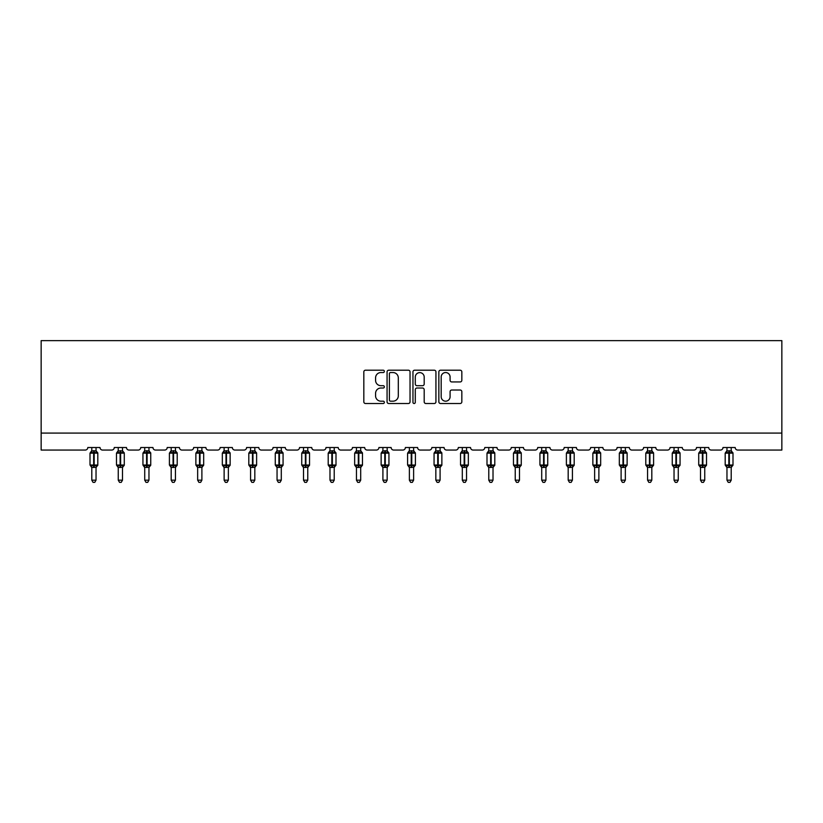 <?xml version="1.0" encoding="UTF-8"?>
<svg xmlns="http://www.w3.org/2000/svg" width="823" height="823" viewBox="0 0 823 823"><rect width="100%" height="100%" fill="white"/><g stroke="black" fill="none" stroke-linecap="round" stroke-linejoin="round"><path stroke-width="1.23" d="M384.362 371.368A1.162 1.162 0 0 0 383.189 370.206L365.494 370.206A1.667 1.667 0 0 0 363.828 371.873L363.828 401.85A1.667 1.667 0 0 0 365.494 403.507L383.189 403.507A1.162 1.162 0 0 0 384.362 402.344A1.162 1.162 0 0 0 383.189 401.182L380.905 401.182A5.329 5.329 0 0 1 375.576 395.853L375.576 393.353A5.329 5.329 0 0 1 380.905 388.024L383.189 388.024A1.162 1.162 0 0 0 384.362 386.861A1.162 1.162 0 0 0 383.189 385.689L380.905 385.689A5.329 5.329 0 0 1 375.576 380.36L375.576 377.87A5.329 5.329 0 0 1 380.905 372.541L383.189 372.541A1.162 1.162 0 0 0 384.362 371.368M460.17 381.944A1.667 1.667 0 0 0 461.837 380.277L461.837 371.873A1.667 1.667 0 0 0 460.17 370.206L440.521 370.206A1.667 1.667 0 0 0 438.854 371.873L438.854 401.85A1.667 1.667 0 0 0 440.521 403.507L460.17 403.507A1.667 1.667 0 0 0 461.837 401.85L461.837 391.686A1.667 1.667 0 0 0 460.17 390.02L451.755 390.02A1.667 1.667 0 0 0 450.088 391.686L450.088 396.727A4.454 4.454 0 0 1 445.634 401.182A4.454 4.454 0 0 1 441.179 396.727L441.179 376.996A4.454 4.454 0 0 1 445.634 372.541A4.454 4.454 0 0 1 450.088 376.996L450.088 380.277A1.667 1.667 0 0 0 451.755 381.944L460.17 381.944M781.85 433.083L781.85 340.629L41.15 340.629L41.15 450.058L85.263 450.058A2.541 2.541 0 0 0 87.804 447.506L100.015 447.506A2.541 2.541 0 0 0 102.566 450.058L111.722 450.058A2.541 2.541 0 0 0 114.274 447.506L126.485 447.506A2.541 2.541 0 0 0 129.026 450.058L138.192 450.058A2.541 2.541 0 0 0 140.733 447.506L152.955 447.506A2.541 2.541 0 0 0 155.496 450.058L164.651 450.058A2.541 2.541 0 0 0 167.203 447.506L179.414 447.506A2.541 2.541 0 0 0 181.965 450.058L191.121 450.058A2.541 2.541 0 0 0 193.662 447.506L205.884 447.506A2.541 2.541 0 0 0 208.425 450.058L217.591 450.058A2.541 2.541 0 0 0 220.132 447.506L232.343 447.506A2.541 2.541 0 0 0 234.894 450.058L244.05 450.058A2.541 2.541 0 0 0 246.602 447.506L258.813 447.506A2.541 2.541 0 0 0 261.354 450.058L270.52 450.058A2.541 2.541 0 0 0 273.061 447.506L285.283 447.506A2.541 2.541 0 0 0 287.824 450.058L296.99 450.058A2.541 2.541 0 0 0 299.531 447.506L311.742 447.506A2.541 2.541 0 0 0 314.293 450.058L323.449 450.058A2.541 2.541 0 0 0 326.001 447.506L338.212 447.506A2.541 2.541 0 0 0 340.753 450.058L349.919 450.058A2.541 2.541 0 0 0 352.46 447.506L364.671 447.506A2.541 2.541 0 0 0 367.223 450.058L376.378 450.058A2.541 2.541 0 0 0 378.93 447.506L391.141 447.506A2.541 2.541 0 0 0 393.682 450.058L402.848 450.058A2.541 2.541 0 0 0 405.389 447.506L417.611 447.506A2.541 2.541 0 0 0 420.152 450.058L429.318 450.058A2.541 2.541 0 0 0 431.859 447.506L444.07 447.506A2.541 2.541 0 0 0 446.622 450.058L455.777 450.058A2.541 2.541 0 0 0 458.329 447.506L470.54 447.506A2.541 2.541 0 0 0 473.081 450.058L482.247 450.058A2.541 2.541 0 0 0 484.788 447.506L496.999 447.506A2.541 2.541 0 0 0 499.551 450.058L508.707 450.058A2.541 2.541 0 0 0 511.258 447.506L523.469 447.506A2.541 2.541 0 0 0 526.01 450.058L535.176 450.058A2.541 2.541 0 0 0 537.717 447.506L549.939 447.506A2.541 2.541 0 0 0 552.48 450.058L561.646 450.058A2.541 2.541 0 0 0 564.187 447.506L576.398 447.506A2.541 2.541 0 0 0 578.95 450.058L588.106 450.058A2.541 2.541 0 0 0 590.657 447.506L602.868 447.506A2.541 2.541 0 0 0 605.409 450.058L614.575 450.058A2.541 2.541 0 0 0 617.116 447.506L629.338 447.506A2.541 2.541 0 0 0 631.879 450.058L641.035 450.058A2.541 2.541 0 0 0 643.586 447.506L655.797 447.506A2.541 2.541 0 0 0 658.349 450.058L667.504 450.058A2.541 2.541 0 0 0 670.045 447.506L682.267 447.506A2.541 2.541 0 0 0 684.808 450.058L693.974 450.058A2.541 2.541 0 0 0 696.515 447.506L708.726 447.506A2.541 2.541 0 0 0 711.278 450.058L720.434 450.058A2.541 2.541 0 0 0 722.985 447.506L735.196 447.506A2.541 2.541 0 0 0 737.737 450.058L781.85 450.058L781.85 433.083L41.15 433.083M410.039 371.873A1.667 1.667 0 0 0 408.373 370.206L388.723 370.206A1.667 1.667 0 0 0 387.067 371.873L387.067 401.85A1.667 1.667 0 0 0 388.723 403.507L408.373 403.507A1.667 1.667 0 0 0 410.039 401.85L410.039 371.873M414.627 370.206L434.277 370.206A1.667 1.667 0 0 1 435.933 371.873L435.933 401.85A1.667 1.667 0 0 1 434.277 403.507L425.861 403.507A1.667 1.667 0 0 1 424.195 401.85L424.195 389.691A1.667 1.667 0 0 0 422.528 388.024L416.952 388.024A1.667 1.667 0 0 0 415.286 389.691L415.286 402.344A1.162 1.162 0 0 1 414.123 403.507A1.162 1.162 0 0 1 412.961 402.344L412.961 371.873A1.667 1.667 0 0 1 414.627 370.206M390.555 372.541A1.162 1.162 0 0 0 389.392 373.704L389.392 400.009A1.162 1.162 0 0 0 390.555 401.182L392.972 401.182A5.329 5.329 0 0 0 398.301 395.853L398.301 377.87A5.329 5.329 0 0 0 392.972 372.541L390.555 372.541M424.195 377.078A4.454 4.454 0 0 0 419.74 372.624A4.454 4.454 0 0 0 415.286 377.078L415.286 384.022A1.667 1.667 0 0 0 416.952 385.689L422.528 385.689A1.667 1.667 0 0 0 424.195 384.022L424.195 377.078M91.795 480.169L96.034 480.169L94.758 482.371L93.061 482.371L91.795 480.169L91.795 467.289A1.862 1.78 180 0 0 90.808 465.736L91.178 465.19L93.657 465.787L94.161 465.026L94.161 452.383L96.651 452.979L97.258 452.352A0.844 0.844 0 0 1 97.814 453.154L90.005 453.154L90.005 465.026L93.657 465.026L93.657 452.383L91.178 452.979L90.808 452.434A1.862 1.78 0 0 0 91.795 450.87M96.034 480.169L96.034 467.217L93.657 467.464L93.657 465.787L94.161 465.026L97.814 465.026A0.844 0.844 0 0 1 97.258 465.818L96.034 467.577M96.034 467.299L96.034 467.299A1.862 1.78 180 0 1 97.011 465.736L96.651 465.19L94.161 465.787L94.161 467.464M93.657 467.464L91.795 467.299M91.795 447.506L91.785 450.963L96.034 450.87A1.862 1.78 0 0 0 97.011 452.434M96.034 447.506L96.034 450.881M91.785 450.963L91.178 452.979L91.785 450.963M96.651 452.979L96.034 450.963M96.034 467.217L96.651 465.19M91.785 467.217L91.178 465.19M118.255 480.169L122.493 480.169L121.228 482.371L119.53 482.371L118.255 480.169L118.255 467.289A1.862 1.78 180 0 0 117.278 465.736L117.638 465.19L120.127 465.787L120.631 465.026L120.631 452.383L123.111 452.979L123.728 452.352A0.844 0.844 0 0 1 124.283 453.154L116.475 453.154L116.475 465.026L120.127 465.026L120.127 452.383L117.638 452.979L117.278 452.434A1.862 1.78 0 0 0 118.255 450.87M122.493 480.169L122.504 467.217L120.127 467.464L120.127 465.787L120.631 465.026L124.283 465.026A0.844 0.844 0 0 1 123.728 465.818L122.493 467.577M122.493 467.299L122.493 467.299A1.862 1.78 180 0 1 123.481 465.736L123.111 465.19L120.631 465.787L120.631 467.464M120.127 467.464L118.255 467.299M118.255 447.506L118.255 450.963L122.493 450.87A1.862 1.78 0 0 0 123.481 452.434M122.493 447.506L122.493 450.881M118.255 450.963L117.638 452.979L118.255 450.963M123.111 452.979L122.504 450.963M122.504 467.217L123.111 465.19M118.255 467.217L117.638 465.19M144.725 480.169L148.963 480.169L147.687 482.371L146 482.371L144.725 480.169L144.725 467.289A1.862 1.78 180 0 0 143.747 465.736L144.107 465.19L146.587 465.787L147.101 465.026L147.101 452.383L149.58 452.979L150.187 452.352A0.844 0.844 0 0 1 150.743 453.154L142.945 453.154L142.945 465.026L146.587 465.026L146.587 452.383L144.107 452.979L143.747 452.434A1.862 1.78 0 0 0 144.725 450.87M148.963 480.169L148.963 467.217L146.587 467.464L146.587 465.787L147.101 465.026L150.743 465.026A0.844 0.844 0 0 1 150.187 465.818L148.963 467.577M148.963 467.299L148.963 467.299A1.862 1.78 180 0 1 149.94 465.736L149.58 465.19L147.101 465.787L147.101 467.464M146.587 467.464L144.725 467.299M144.725 447.506L144.725 450.963L148.963 450.87A1.862 1.78 0 0 0 149.94 452.434M148.963 447.506L148.963 450.881M144.725 450.963L144.107 452.979L144.725 450.963M149.58 452.979L148.963 450.963M148.963 467.217L149.58 465.19M144.725 467.217L144.107 465.19M171.184 480.169L175.433 480.169L174.157 482.371L172.46 482.371L171.184 480.169L171.184 467.289A1.862 1.78 180 0 0 170.207 465.736L170.577 465.19L173.056 465.787L173.56 465.026L173.56 452.383L176.05 452.979L176.657 452.352A0.844 0.844 0 0 1 177.212 453.154L169.404 453.154L169.404 465.026L173.056 465.026L173.056 452.383L170.577 452.979L170.207 452.434A1.862 1.78 0 0 0 171.184 450.87M175.433 480.169L175.433 467.217L173.056 467.464L173.056 465.787L173.56 465.026L177.212 465.026A0.844 0.844 0 0 1 176.657 465.818L175.433 467.577M175.433 467.299L175.433 467.299A1.862 1.78 180 0 1 176.41 465.736L176.05 465.19L173.56 465.787L173.56 467.464M173.056 467.464L171.184 467.299M171.184 447.506L171.184 450.963L175.433 450.87A1.862 1.78 0 0 0 176.41 452.434M175.433 447.506L175.433 450.881M171.184 450.963L170.577 452.979L171.184 450.963M176.05 452.979L175.433 450.963M175.433 467.217L176.05 465.19M171.184 467.217L170.577 465.19M197.654 480.169L201.892 480.169L200.627 482.371L198.929 482.371L197.654 480.169L197.654 467.289A1.862 1.78 180 0 0 196.676 465.736L197.036 465.19L199.516 465.787L200.03 465.026L200.03 452.383L202.509 452.979L203.116 452.352A0.844 0.844 0 0 1 203.672 453.154L195.874 453.154L195.874 465.026L199.516 465.026L199.516 452.383L197.036 452.979L196.676 452.434A1.862 1.78 0 0 0 197.654 450.87M201.892 480.169L201.892 467.217L199.516 467.464L199.516 465.787L200.03 465.026L203.672 465.026A0.844 0.844 0 0 1 203.116 465.818L201.892 467.577M201.892 467.299L201.892 467.299A1.862 1.78 180 0 1 202.88 465.736L202.509 465.19L200.03 465.787L200.03 467.464M199.516 467.464L197.654 467.299M197.654 447.506L197.654 450.963L201.892 450.87A1.862 1.78 0 0 0 202.88 452.434M201.892 447.506L201.892 450.881M197.654 450.963L197.036 452.979L197.654 450.963M202.509 452.979L201.892 450.963M201.892 467.217L202.509 465.19M197.654 467.217L197.036 465.19M224.123 480.169L228.362 480.169L227.086 482.371L225.389 482.371L224.123 480.169L224.123 467.289A1.862 1.78 180 0 0 223.136 465.736L223.506 465.19L225.986 465.787L226.49 465.026L226.49 452.383L228.979 452.979L229.586 452.352A0.844 0.844 0 0 1 230.142 453.154L222.333 453.154L222.333 465.026L225.986 465.026L225.986 452.383L223.506 452.979L223.136 452.434A1.862 1.78 0 0 0 224.123 450.87M228.362 480.169L228.362 467.217L225.986 467.464L225.986 465.787L226.49 465.026L230.142 465.026A0.844 0.844 0 0 1 229.586 465.818L228.362 467.577M228.362 467.299L228.362 467.299A1.862 1.78 180 0 1 229.339 465.736L228.979 465.19L226.49 465.787L226.49 467.464M225.986 467.464L224.123 467.299M224.123 447.506L224.113 450.963L228.362 450.87A1.862 1.78 0 0 0 229.339 452.434M228.362 447.506L228.362 450.881M224.113 450.963L223.506 452.979L224.113 450.963M228.979 452.979L228.362 450.963M228.362 467.217L228.979 465.19M224.113 467.217L223.506 465.19M250.583 480.169L254.821 480.169L253.556 482.371L251.859 482.371L250.583 480.169L250.583 467.289A1.862 1.78 180 0 0 249.606 465.736L249.966 465.19L252.455 465.787L252.959 465.026L252.959 452.383L255.439 452.979L256.056 452.352A0.844 0.844 0 0 1 256.611 453.154L248.803 453.154L248.803 465.026L252.455 465.026L252.455 452.383L249.966 452.979L249.606 452.434A1.862 1.78 0 0 0 250.583 450.87M254.821 480.169L254.832 467.217L252.455 467.464L252.455 465.787L252.959 465.026L256.611 465.026A0.844 0.844 0 0 1 256.056 465.818L254.821 467.577M254.821 467.299L254.821 467.299A1.862 1.78 180 0 1 255.809 465.736L255.439 465.19L252.959 465.787L252.959 467.464M252.455 467.464L250.583 467.299M250.583 447.506L250.583 450.963L254.821 450.87A1.862 1.78 0 0 0 255.809 452.434M254.821 447.506L254.821 450.881M250.583 450.963L249.966 452.979L250.583 450.963M255.439 452.979L254.832 450.963M254.832 467.217L255.439 465.19M250.583 467.217L249.966 465.19M277.053 480.169L281.291 480.169L280.015 482.371L278.328 482.371L277.053 480.169L277.053 467.289A1.862 1.78 180 0 0 276.075 465.736L276.435 465.19L278.915 465.787L279.429 465.026L279.429 452.383L281.908 452.979L282.515 452.352A0.844 0.844 0 0 1 283.071 453.154L275.273 453.154L275.273 465.026L278.915 465.026L278.915 452.383L276.435 452.979L276.075 452.434A1.862 1.78 0 0 0 277.053 450.87M281.291 480.169L281.291 467.217L278.915 467.464L278.915 465.787L279.429 465.026L283.071 465.026A0.844 0.844 0 0 1 282.515 465.818L281.291 467.577M281.291 467.299L281.291 467.299A1.862 1.78 180 0 1 282.268 465.736L281.908 465.19L279.429 465.787L279.429 467.464M278.915 467.464L277.053 467.299M277.053 447.506L277.053 450.963L281.291 450.87A1.862 1.78 0 0 0 282.268 452.434M281.291 447.506L281.291 450.881M277.053 450.963L276.435 452.979L277.053 450.963M281.908 452.979L281.291 450.963M281.291 467.217L281.908 465.19M277.053 467.217L276.435 465.19M303.512 480.169L307.761 480.169L306.485 482.371L304.788 482.371L303.512 480.169L303.512 467.289A1.862 1.78 180 0 0 302.535 465.736L302.905 465.19L305.384 465.787L305.889 465.026L305.889 452.383L308.378 452.979L308.985 452.352A0.844 0.844 0 0 1 309.541 453.154L301.732 453.154L301.732 465.026L305.384 465.026L305.384 452.383L302.905 452.979L302.535 452.434A1.862 1.78 0 0 0 303.512 450.87M307.761 480.169L307.761 467.217L305.384 467.464L305.384 465.787L305.889 465.026L309.541 465.026A0.844 0.844 0 0 1 308.985 465.818L307.761 467.577M307.761 467.299L307.761 467.299A1.862 1.78 180 0 1 308.738 465.736L308.378 465.19L305.889 465.787L305.889 467.464M305.384 467.464L303.512 467.299M303.512 447.506L303.512 450.963L307.761 450.87A1.862 1.78 0 0 0 308.738 452.434M307.761 447.506L307.761 450.881M303.512 450.963L302.905 452.979L303.512 450.963M308.378 452.979L307.761 450.963M307.761 467.217L308.378 465.19M303.512 467.217L302.905 465.19M329.982 480.169L334.22 480.169L332.955 482.371L331.257 482.371L329.982 480.169L329.982 467.289A1.862 1.78 180 0 0 329.005 465.736L329.365 465.19L331.844 465.787L332.358 465.026L332.358 452.383L334.838 452.979L335.445 452.352A0.844 0.844 0 0 1 336 453.154L328.202 453.154L328.202 465.026L331.844 465.026L331.844 452.383L329.365 452.979L329.005 452.434A1.862 1.78 0 0 0 329.982 450.87M334.22 480.169L334.22 467.217L331.844 467.464L331.844 465.787L332.358 465.026L336 465.026A0.844 0.844 0 0 1 335.445 465.818L334.22 467.577M334.22 467.299L334.22 467.299A1.862 1.78 180 0 1 335.208 465.736L334.838 465.19L332.358 465.787L332.358 467.464M331.844 467.464L329.982 467.299M329.982 447.506L329.982 450.963L334.22 450.87A1.862 1.78 0 0 0 335.208 452.434M334.22 447.506L334.22 450.881M329.982 450.963L329.365 452.979L329.982 450.963M334.838 452.979L334.22 450.963M334.22 467.217L334.838 465.19M329.982 467.217L329.365 465.19M356.452 480.169L360.69 480.169L359.414 482.371L357.717 482.371L356.452 480.169L356.452 467.289A1.862 1.78 180 0 0 355.464 465.736L355.834 465.19L358.314 465.787L358.828 465.026L358.828 452.383L361.307 452.979L361.914 452.352A0.844 0.844 0 0 1 362.47 453.154L354.662 453.154L354.662 465.026L358.314 465.026L358.314 452.383L355.834 452.979L355.464 452.434A1.862 1.78 0 0 0 356.452 450.87M360.69 480.169L360.69 467.217L358.314 467.464L358.314 465.787L358.828 465.026L362.47 465.026A0.844 0.844 0 0 1 361.914 465.818L360.69 467.577M360.69 467.299L360.69 467.299A1.862 1.78 180 0 1 361.667 465.736L361.307 465.19L358.828 465.787L358.828 467.464M358.314 467.464L356.452 467.299M356.452 447.506L356.452 450.963L360.69 450.87A1.862 1.78 0 0 0 361.667 452.434M360.69 447.506L360.69 450.881M356.452 450.963L355.834 452.979L356.452 450.963M361.307 452.979L360.69 450.963M360.69 467.217L361.307 465.19M356.452 467.217L355.834 465.19M382.911 480.169L387.16 480.169L385.884 482.371L384.187 482.371L382.911 480.169L382.911 467.289A1.862 1.78 180 0 0 381.934 465.736L382.294 465.19L384.783 465.787L385.287 465.026L385.287 452.383L387.767 452.979L388.384 452.352A0.844 0.844 0 0 1 388.94 453.154L381.131 453.154L381.131 465.026L384.783 465.026L384.783 452.383L382.294 452.979L381.934 452.434A1.862 1.78 0 0 0 382.911 450.87M387.16 480.169L387.16 467.217L384.783 467.464L384.783 465.787L385.287 465.026L388.94 465.026A0.844 0.844 0 0 1 388.384 465.818L387.16 467.577M387.16 467.299L387.16 467.299A1.862 1.78 180 0 1 388.137 465.736L387.767 465.19L385.287 465.787L385.287 467.464M384.783 467.464L382.911 467.299M382.911 447.506L382.911 450.963L387.16 450.87A1.862 1.78 0 0 0 388.137 452.434M387.16 447.506L387.16 450.881M382.911 450.963L382.294 452.979L382.911 450.963M387.767 452.979L387.16 450.963M387.16 467.217L387.767 465.19M382.911 467.217L382.294 465.19M409.381 480.169L413.619 480.169L412.344 482.371L410.656 482.371L409.381 480.169L409.381 467.289A1.862 1.78 180 0 0 408.403 465.736L408.764 465.19L411.243 465.787L411.757 465.026L411.757 452.383L414.236 452.979L414.843 452.352A0.844 0.844 0 0 1 415.399 453.154L407.601 453.154L407.601 465.026L411.243 465.026L411.243 452.383L408.764 452.979L408.403 452.434A1.862 1.78 0 0 0 409.381 450.87M413.619 480.169L413.619 467.217L411.243 467.464L411.243 465.787L411.757 465.026L415.399 465.026A0.844 0.844 0 0 1 414.843 465.818L413.619 467.577M413.619 467.299L413.619 467.299A1.862 1.78 180 0 1 414.597 465.736L414.236 465.19L411.757 465.787L411.757 467.464M411.243 467.464L409.381 467.299M409.381 447.506L409.381 450.963L413.619 450.87A1.862 1.78 0 0 0 414.597 452.434M413.619 447.506L413.619 450.881M409.381 450.963L408.764 452.979L409.381 450.963M414.236 452.979L413.619 450.963M413.619 467.217L414.236 465.19M409.381 467.217L408.764 465.19M435.84 480.169L440.089 480.169L438.813 482.371L437.116 482.371L435.84 480.169L435.84 467.289A1.862 1.78 180 0 0 434.863 465.736L435.233 465.19L437.713 465.787L438.217 465.026L438.217 452.383L440.706 452.979L441.313 452.352A0.844 0.844 0 0 1 441.869 453.154L434.06 453.154L434.06 465.026L437.713 465.026L437.713 452.383L435.233 452.979L434.863 452.434A1.862 1.78 0 0 0 435.84 450.87M440.089 480.169L440.089 467.217L437.713 467.464L437.713 465.787L438.217 465.026L441.869 465.026A0.844 0.844 0 0 1 441.313 465.818L440.089 467.577M440.089 467.299L440.089 467.299A1.862 1.78 180 0 1 441.066 465.736L440.706 465.19L438.217 465.787L438.217 467.464M437.713 467.464L435.84 467.299M435.84 447.506L435.84 450.963L440.089 450.87A1.862 1.78 0 0 0 441.066 452.434M440.089 447.506L440.089 450.881M435.84 450.963L435.233 452.979L435.84 450.963M440.706 452.979L440.089 450.963M440.089 467.217L440.706 465.19M435.84 467.217L435.233 465.19M462.31 480.169L466.548 480.169L465.283 482.371L463.586 482.371L462.31 480.169L462.31 467.289A1.862 1.78 180 0 0 461.333 465.736L461.693 465.19L464.172 465.787L464.686 465.026L464.686 452.383L467.166 452.979L467.773 452.352A0.844 0.844 0 0 1 468.338 453.154L460.53 453.154L460.53 465.026L464.172 465.026L464.172 452.383L461.693 452.979L461.333 452.434A1.862 1.78 0 0 0 462.31 450.87M466.548 480.169L466.548 467.217L464.172 467.464L464.172 465.787L464.686 465.026L468.338 465.026A0.844 0.844 0 0 1 467.773 465.818L466.548 467.577M466.548 467.299L466.548 467.299A1.862 1.78 180 0 1 467.536 465.736L467.166 465.19L464.686 465.787L464.686 467.464M464.172 467.464L462.31 467.299M462.31 447.506L462.31 450.963L466.548 450.87A1.862 1.78 0 0 0 467.536 452.434M466.548 447.506L466.548 450.881M462.31 450.963L461.693 452.979L462.31 450.963M467.166 452.979L466.548 450.963M466.548 467.217L467.166 465.19M462.31 467.217L461.693 465.19M488.78 480.169L493.018 480.169L491.743 482.371L490.045 482.371L488.78 480.169L488.78 467.289A1.862 1.78 180 0 0 487.792 465.736L488.162 465.19L490.642 465.787L491.156 465.026L491.156 452.383L493.635 452.979L494.242 452.352A0.844 0.844 0 0 1 494.798 453.154L487 453.154L487 465.026L490.642 465.026L490.642 452.383L488.162 452.979L487.792 452.434A1.862 1.78 0 0 0 488.78 450.87M493.018 480.169L493.018 467.217L490.642 467.464L490.642 465.787L491.156 465.026L494.798 465.026A0.844 0.844 0 0 1 494.242 465.818L493.018 467.577M493.018 467.299L493.018 467.299A1.862 1.78 180 0 1 493.995 465.736L493.635 465.19L491.156 465.787L491.156 467.464M490.642 467.464L488.78 467.299M488.78 447.506L488.78 450.963L493.018 450.87A1.862 1.78 0 0 0 493.995 452.434M493.018 447.506L493.018 450.881M488.78 450.963L488.162 452.979L488.78 450.963M493.635 452.979L493.018 450.963M493.018 467.217L493.635 465.19M488.78 467.217L488.162 465.19M515.239 480.169L519.488 480.169L518.212 482.371L516.515 482.371L515.239 480.169L515.239 467.289A1.862 1.78 180 0 0 514.262 465.736L514.622 465.19L517.111 465.787L517.616 465.026L517.616 452.383L520.095 452.979L520.712 452.352A0.844 0.844 0 0 1 521.268 453.154L513.459 453.154L513.459 465.026L517.111 465.026L517.111 452.383L514.622 452.979L514.262 452.434A1.862 1.78 0 0 0 515.239 450.87M519.488 480.169L519.488 467.217L517.111 467.464L517.111 465.787L517.616 465.026L521.268 465.026A0.844 0.844 0 0 1 520.712 465.818L519.488 467.577M519.488 467.299L519.488 467.299A1.862 1.78 180 0 1 520.465 465.736L520.095 465.19L517.616 465.787L517.616 467.464M517.111 467.464L515.239 467.299M515.239 447.506L515.239 450.963L519.488 450.87A1.862 1.78 0 0 0 520.465 452.434M519.488 447.506L519.488 450.881M515.239 450.963L514.622 452.979L515.239 450.963M520.095 452.979L519.488 450.963M519.488 467.217L520.095 465.19M515.239 467.217L514.622 465.19M541.709 480.169L545.947 480.169L544.672 482.371L542.985 482.371L541.709 480.169L541.709 467.289A1.862 1.78 180 0 0 540.732 465.736L541.092 465.19L543.571 465.787L544.085 465.026L544.085 452.383L546.565 452.979L547.172 452.352A0.844 0.844 0 0 1 547.727 453.154L539.929 453.154L539.929 465.026L543.571 465.026L543.571 452.383L541.092 452.979L540.732 452.434A1.862 1.78 0 0 0 541.709 450.87M545.947 480.169L545.947 467.217L543.571 467.464L543.571 465.787L544.085 465.026L547.727 465.026A0.844 0.844 0 0 1 547.172 465.818L545.947 467.577M545.947 467.299L545.947 467.299A1.862 1.78 180 0 1 546.925 465.736L546.565 465.19L544.085 465.787L544.085 467.464M543.571 467.464L541.709 467.299M541.709 447.506L541.709 450.963L545.947 450.87A1.862 1.78 0 0 0 546.925 452.434M545.947 447.506L545.947 450.881M541.709 450.963L541.092 452.979L541.709 450.963M546.565 452.979L545.947 450.963M545.947 467.217L546.565 465.19M541.709 467.217L541.092 465.19M568.179 480.169L572.417 480.169L571.141 482.371L569.444 482.371L568.179 480.169L568.179 467.289A1.862 1.78 180 0 0 567.191 465.736L567.561 465.19L570.041 465.787L570.545 465.026L570.545 452.383L573.034 452.979L573.641 452.352A0.844 0.844 0 0 1 574.197 453.154L566.389 453.154L566.389 465.026L570.041 465.026L570.041 452.383L567.561 452.979L567.191 452.434A1.862 1.78 0 0 0 568.179 450.87M572.417 480.169L572.417 467.217L570.041 467.464L570.041 465.787L570.545 465.026L574.197 465.026A0.844 0.844 0 0 1 573.641 465.818L572.417 467.577M572.417 467.299L572.417 467.299A1.862 1.78 180 0 1 573.394 465.736L573.034 465.19L570.545 465.787L570.545 467.464M570.041 467.464L568.179 467.299M568.179 447.506L568.168 450.963L572.417 450.87A1.862 1.78 0 0 0 573.394 452.434M572.417 447.506L572.417 450.881M568.168 450.963L567.561 452.979L568.168 450.963M573.034 452.979L572.417 450.963M572.417 467.217L573.034 465.19M568.168 467.217L567.561 465.19M594.638 480.169L598.877 480.169L597.611 482.371L595.914 482.371L594.638 480.169L594.638 467.289A1.862 1.78 180 0 0 593.661 465.736L594.021 465.19L596.51 465.787L597.014 465.026L597.014 452.383L599.494 452.979L600.101 452.352A0.844 0.844 0 0 1 600.667 453.154L592.858 453.154L592.858 465.026L596.51 465.026L596.51 452.383L594.021 452.979L593.661 452.434A1.862 1.78 0 0 0 594.638 450.87M598.877 480.169L598.887 467.217L596.51 467.464L596.51 465.787L597.014 465.026L600.667 465.026A0.844 0.844 0 0 1 600.101 465.818L598.877 467.577M598.877 467.299L598.877 467.299A1.862 1.78 180 0 1 599.864 465.736L599.494 465.19L597.014 465.787L597.014 467.464M596.51 467.464L594.638 467.299M594.638 447.506L594.638 450.963L598.877 450.87A1.862 1.78 0 0 0 599.864 452.434M598.877 447.506L598.877 450.881M594.638 450.963L594.021 452.979L594.638 450.963M599.494 452.979L598.887 450.963M598.887 467.217L599.494 465.19M594.638 467.217L594.021 465.19M621.108 480.169L625.346 480.169L624.071 482.371L622.373 482.371L621.108 480.169L621.108 467.289A1.862 1.78 180 0 0 620.12 465.736L620.491 465.19L622.97 465.787L623.484 465.026L623.484 452.383L625.964 452.979L626.57 452.352A0.844 0.844 0 0 1 627.126 453.154L619.328 453.154L619.328 465.026L622.97 465.026L622.97 452.383L620.491 452.979L620.12 452.434A1.862 1.78 0 0 0 621.108 450.87M625.346 480.169L625.346 467.217L622.97 467.464L622.97 465.787L623.484 465.026L627.126 465.026A0.844 0.844 0 0 1 626.57 465.818L625.346 467.577M625.346 467.299L625.346 467.299A1.862 1.78 180 0 1 626.324 465.736L625.964 465.19L623.484 465.787L623.484 467.464M622.97 467.464L621.108 467.299M621.108 447.506L621.108 450.963L625.346 450.87A1.862 1.78 0 0 0 626.324 452.434M625.346 447.506L625.346 450.881M621.108 450.963L620.491 452.979L621.108 450.963M625.964 452.979L625.346 450.963M625.346 467.217L625.964 465.19M621.108 467.217L620.491 465.19M647.567 480.169L651.816 480.169L650.54 482.371L648.843 482.371L647.567 480.169L647.567 467.289A1.862 1.78 180 0 0 646.59 465.736L646.95 465.19L649.44 465.787L649.944 465.026L649.944 452.383L652.423 452.979L653.04 452.352A0.844 0.844 0 0 1 653.596 453.154L645.788 453.154L645.788 465.026L649.44 465.026L649.44 452.383L646.95 452.979L646.59 452.434A1.862 1.78 0 0 0 647.567 450.87M651.816 480.169L651.816 467.217L649.44 467.464L649.44 465.787L649.944 465.026L653.596 465.026A0.844 0.844 0 0 1 653.04 465.818L651.816 467.577M651.816 467.299L651.816 467.299A1.862 1.78 180 0 1 652.793 465.736L652.423 465.19L649.944 465.787L649.944 467.464M649.44 467.464L647.567 467.299M647.567 447.506L647.567 450.963L651.816 450.87A1.862 1.78 0 0 0 652.793 452.434M651.816 447.506L651.816 450.881M647.567 450.963L646.95 452.979L647.567 450.963M652.423 452.979L651.816 450.963M651.816 467.217L652.423 465.19M647.567 467.217L646.95 465.19M674.037 480.169L678.275 480.169L677 482.371L675.313 482.371L674.037 480.169L674.037 467.289A1.862 1.78 180 0 0 673.06 465.736L673.42 465.19L675.899 465.787L676.413 465.026L676.413 452.383L678.893 452.979L679.5 452.352A0.844 0.844 0 0 1 680.055 453.154L672.257 453.154L672.257 465.026L675.899 465.026L675.899 452.383L673.42 452.979L673.06 452.434A1.862 1.78 0 0 0 674.037 450.87M678.275 480.169L678.275 467.217L675.899 467.464L675.899 465.787L676.413 465.026L680.055 465.026A0.844 0.844 0 0 1 679.5 465.818L678.275 467.577M678.275 467.299L678.275 467.299A1.862 1.78 180 0 1 679.253 465.736L678.893 465.19L676.413 465.787L676.413 467.464M675.899 467.464L674.037 467.299M674.037 447.506L674.037 450.963L678.275 450.87A1.862 1.78 0 0 0 679.253 452.434M678.275 447.506L678.275 450.881M674.037 450.963L673.42 452.979L674.037 450.963M678.893 452.979L678.275 450.963M678.275 467.217L678.893 465.19M674.037 467.217L673.42 465.19M700.507 480.169L704.745 480.169L703.47 482.371L701.772 482.371L700.507 480.169L700.507 467.289A1.862 1.78 180 0 0 699.519 465.736L699.889 465.19L702.369 465.787L702.873 465.026L702.873 452.383L705.362 452.979L705.969 452.352A0.844 0.844 0 0 1 706.525 453.154L698.717 453.154L698.717 465.026L702.369 465.026L702.369 452.383L699.889 452.979L699.519 452.434A1.862 1.78 0 0 0 700.507 450.87M704.745 480.169L704.745 467.217L702.369 467.464L702.369 465.787L702.873 465.026L706.525 465.026A0.844 0.844 0 0 1 705.969 465.818L704.745 467.577M704.745 467.299L704.745 467.299A1.862 1.78 180 0 1 705.723 465.736L705.362 465.19L702.873 465.787L702.873 467.464M702.369 467.464L700.507 467.299M700.507 447.506L700.496 450.963L704.745 450.87A1.862 1.78 0 0 0 705.723 452.434M704.745 447.506L704.745 450.881M700.496 450.963L699.889 452.979L700.496 450.963M705.362 452.979L704.745 450.963M704.745 467.217L705.362 465.19M700.496 467.217L699.889 465.19M726.966 480.169L731.205 480.169L729.939 482.371L728.242 482.371L726.966 480.169L726.966 467.289A1.862 1.78 180 0 0 725.989 465.736L726.349 465.19L728.839 465.787L729.343 465.026L729.343 452.383L731.822 452.979L732.429 452.352A0.844 0.844 0 0 1 732.995 453.154L725.186 453.154L725.186 465.026L728.839 465.026L728.839 452.383L726.349 452.979L725.989 452.434A1.862 1.78 0 0 0 726.966 450.87M731.205 480.169L731.215 467.217L728.839 467.464L728.839 465.787L729.343 465.026L732.995 465.026A0.844 0.844 0 0 1 732.429 465.818L731.205 467.577M731.205 467.299L731.205 467.299A1.862 1.78 180 0 1 732.192 465.736L731.822 465.19L729.343 465.787L729.343 467.464M728.839 467.464L726.966 467.299M726.966 447.506L726.966 450.963L731.205 450.87A1.862 1.78 0 0 0 732.192 452.434M731.205 447.506L731.205 450.881M726.966 450.963L726.349 452.979L726.966 450.963M731.822 452.979L731.215 450.963M731.215 467.217L731.822 465.19M726.966 467.217L726.349 465.19M94.161 450.706L94.161 452.383L93.657 450.706M120.631 450.706L120.631 452.383L120.127 450.706M147.101 450.706L147.101 452.383L146.587 450.706M173.56 450.706L173.56 452.383L173.056 450.706M200.03 450.706L200.03 452.383L199.516 450.706M226.49 450.706L226.49 452.383L225.986 450.706M252.959 450.706L252.959 452.383L252.455 450.706M279.429 450.706L279.429 452.383L278.915 450.706M305.889 450.706L305.889 452.383L305.384 450.706M332.358 450.706L332.358 452.383L331.844 450.706M358.828 450.706L358.828 452.383L358.314 450.706M385.287 450.706L385.287 452.383L384.783 450.706M411.757 450.706L411.757 452.383L411.243 450.706M438.217 450.706L438.217 452.383L437.713 450.706M464.686 450.706L464.686 452.383L464.172 450.706M491.156 450.706L491.156 452.383L490.642 450.706M517.616 450.706L517.616 452.383L517.111 450.706M544.085 450.706L544.085 452.383L543.571 450.706M570.545 450.706L570.545 452.383L570.041 450.706M597.014 450.706L597.014 452.383L596.51 450.706M623.484 450.706L623.484 452.383L622.97 450.706M649.944 450.706L649.944 452.383L649.44 450.706M676.413 450.706L676.413 452.383L675.899 450.706M702.873 450.706L702.873 452.383L702.369 450.706M729.343 450.706L729.343 452.383L728.839 450.706M97.814 465.026L97.814 453.154M91.795 467.577L90.005 465.026M91.795 450.603L90.005 453.154M97.258 452.352L96.034 450.603M124.283 465.026L124.283 453.154M118.255 467.577L116.475 465.026M118.255 450.603L116.475 453.154M123.728 452.352L122.493 450.603M150.743 465.026L150.743 453.154M144.725 467.577L142.945 465.026M144.725 450.603L142.945 453.154M150.187 452.352L148.963 450.603M177.212 465.026L177.212 453.154M171.184 467.577L169.404 465.026M171.184 450.603L169.404 453.154M176.657 452.352L175.433 450.603M203.672 465.026L203.672 453.154M197.654 467.577L195.874 465.026M197.654 450.603L195.874 453.154M203.116 452.352L201.892 450.603M230.142 465.026L230.142 453.154M224.123 467.577L222.333 465.026M224.123 450.603L222.333 453.154M229.586 452.352L228.362 450.603M256.611 465.026L256.611 453.154M250.583 467.577L248.803 465.026M250.583 450.603L248.803 453.154M256.056 452.352L254.821 450.603M283.071 465.026L283.071 453.154M277.053 467.577L275.273 465.026M277.053 450.603L275.273 453.154M282.515 452.352L281.291 450.603M309.541 465.026L309.541 453.154M303.512 467.577L301.732 465.026M303.512 450.603L301.732 453.154M308.985 452.352L307.761 450.603M336 465.026L336 453.154M329.982 467.577L328.202 465.026M329.982 450.603L328.202 453.154M335.445 452.352L334.22 450.603M362.47 465.026L362.47 453.154M356.452 467.577L354.662 465.026M356.452 450.603L354.662 453.154M361.914 452.352L360.69 450.603M388.94 465.026L388.94 453.154M382.911 467.577L381.131 465.026M382.911 450.603L381.131 453.154M388.384 452.352L387.16 450.603M415.399 465.026L415.399 453.154M409.381 467.577L407.601 465.026M409.381 450.603L407.601 453.154M414.843 452.352L413.619 450.603M441.869 465.026L441.869 453.154M435.84 467.577L434.06 465.026M435.84 450.603L434.06 453.154M441.313 452.352L440.089 450.603M468.338 465.026L468.338 453.154M462.31 467.577L460.53 465.026M462.31 450.603L460.53 453.154M467.773 452.352L466.548 450.603M494.798 465.026L494.798 453.154M488.78 467.577L487 465.026M488.78 450.603L487 453.154M494.242 452.352L493.018 450.603M521.268 465.026L521.268 453.154M515.239 467.577L513.459 465.026M515.239 450.603L513.459 453.154M520.712 452.352L519.488 450.603M547.727 465.026L547.727 453.154M541.709 467.577L539.929 465.026M541.709 450.603L539.929 453.154M547.172 452.352L545.947 450.603M574.197 465.026L574.197 453.154M568.179 467.577L566.389 465.026M568.179 450.603L566.389 453.154M573.641 452.352L572.417 450.603M600.667 465.026L600.667 453.154M594.638 467.577L592.858 465.026M594.638 450.603L592.858 453.154M600.101 452.352L598.877 450.603M627.126 465.026L627.126 453.154M621.108 467.577L619.328 465.026M621.108 450.603L619.328 453.154M626.57 452.352L625.346 450.603M653.596 465.026L653.596 453.154M647.567 467.577L645.788 465.026M647.567 450.603L645.788 453.154M653.04 452.352L651.816 450.603M680.055 465.026L680.055 453.154M674.037 467.577L672.257 465.026M674.037 450.603L672.257 453.154M679.5 452.352L678.275 450.603M706.525 465.026L706.525 453.154M700.507 467.577L698.717 465.026M700.507 450.603L698.717 453.154M705.969 452.352L704.745 450.603M732.995 465.026L732.995 453.154M726.966 467.577L725.186 465.026M726.966 450.603L725.186 453.154M732.429 452.352L731.205 450.603"/></g></svg>
